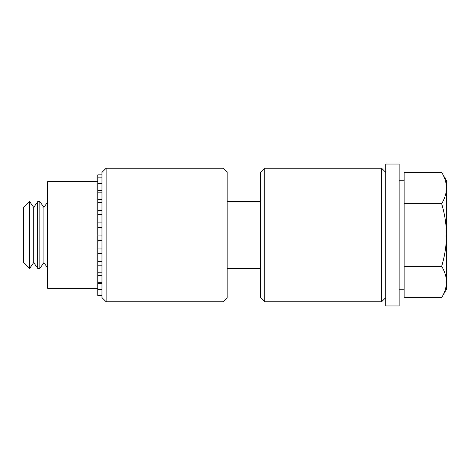 <?xml version="1.0" encoding="UTF-8"?>
<svg xmlns="http://www.w3.org/2000/svg" width="470" height="470" viewBox="0 0 470 470"><rect width="100%" height="100%" fill="white"/><g stroke="black" fill="none" stroke-linecap="round" stroke-linejoin="round"><path stroke-width="0.7" d="M385.776 297.604L381.599 301.781L381.599 168.219L264.739 168.219L264.739 301.781L260.562 297.604L260.562 172.396L264.739 168.219M223.003 168.219L227.175 172.396L227.175 297.604L223.003 301.781L223.003 168.219L106.138 168.219L106.138 301.781L101.967 297.604L101.967 172.396L106.138 168.219M101.967 295.518L97.789 295.518L97.789 293.997L101.967 293.997M101.967 289.526L97.789 289.526L97.789 293.997M101.967 282.335L97.789 282.335L97.789 289.526M101.967 272.817L97.789 272.817L97.789 282.335M101.967 261.49L97.789 261.49L97.789 272.817M101.967 248.959L97.789 248.959L97.789 261.49M97.789 183.94L97.789 181.579L47.705 181.579L47.705 235L97.789 235L97.789 183.94M97.789 248.959L97.789 235M97.789 288.421L47.705 288.421L47.705 235M97.789 174.863L101.967 174.863L97.789 174.863L97.789 181.579M101.967 183.629L97.789 183.629M101.967 190.35L97.789 190.35M101.967 199.48L97.789 199.48M101.967 210.519L97.789 210.519M101.967 222.88L97.789 222.88M101.967 235.899L97.789 235.899M101.967 240.652L97.789 240.652M101.967 253.424L97.789 253.424M101.967 265.203L97.789 265.203M101.967 275.361L97.789 275.361M101.967 283.334L97.789 283.334M385.776 235L385.776 305.952L399.13 305.952L399.13 164.048L385.776 164.048L385.776 235M29.263 268.388L23.5 262.624L23.5 207.376L29.263 201.612L29.263 268.388L29.669 268.388L29.669 201.612L33.705 207.376L33.705 262.624L37.741 268.388L39.868 268.388L39.868 201.612L43.904 207.376L43.904 262.624L47.705 268.059M33.705 207.376L37.741 201.612L37.741 268.388M33.705 262.624L29.669 268.388M43.904 207.376L47.705 201.941M43.904 262.624L39.868 268.388M404.135 266.326L441.653 266.326C444.743 256.185 446.359 245.745 446.5 235L446.5 188.012C446.371 193.352 444.755 198.575 441.653 203.675C444.761 213.95 446.377 224.39 446.5 235L446.5 281.988C446.371 287.329 444.755 292.551 441.653 297.651L404.135 297.651L404.135 172.349L441.653 172.349C444.755 177.46 446.371 182.683 446.5 188.012L446.5 180.744L441.653 172.349M441.653 297.651L446.5 289.256L446.5 281.988C446.371 276.66 444.755 271.437 441.653 266.326M404.135 203.675L441.653 203.675M381.599 301.781L264.739 301.781M385.776 172.396L381.599 168.219M223.003 301.781L106.138 301.781M101.967 177.877L97.789 177.877M101.967 183.752L97.789 183.752M101.967 192.16L97.789 192.16M101.967 202.652L97.789 202.652M101.967 214.667L97.789 214.667M101.967 227.55L97.789 227.55M399.13 289.256L404.135 289.256M227.175 268.388L260.562 268.388M227.175 201.612L260.562 201.612M399.13 180.744L404.135 180.744M37.741 201.612L39.868 201.612M29.263 201.612L29.669 201.612"/></g></svg>
